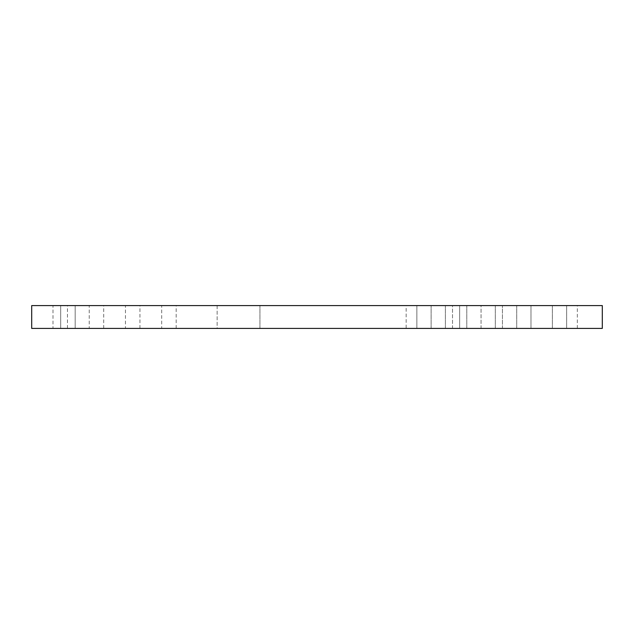 <?xml version="1.0" encoding="UTF-8"?>
<svg xmlns="http://www.w3.org/2000/svg" width="634" height="634" viewBox="0 0 634 634"><rect width="100%" height="100%" fill="white"/><g stroke="black" fill="none" stroke-linecap="round" stroke-linejoin="round"><path stroke-width="0.48" stroke-dasharray="3.17 2.38" d="M161.686 328.412L176.173 328.412L161.686 328.412L161.686 305.588L176.173 305.588L161.686 305.588M176.173 328.412L176.173 305.588M60.69 328.412L60.69 305.588L75.177 305.588L60.69 305.588L75.177 305.588L60.69 305.588L75.177 305.588L60.69 305.588L75.177 305.588L60.69 305.588L60.69 328.412L75.177 328.412L75.177 305.588L75.177 328.412L75.177 305.588L75.177 328.412L60.69 328.412L75.177 328.412L60.69 328.412L60.69 305.588L60.69 328.412L75.177 328.412L60.69 328.412M125.453 328.412L139.94 328.412L125.453 328.412L125.453 305.588L139.94 305.588L125.453 305.588M139.94 328.412L139.94 305.588M89.22 328.412L103.707 328.412L89.22 328.412L89.22 305.588L103.707 305.588L89.22 305.588M103.707 328.412L103.707 305.588M52.987 328.412L67.473 328.412L52.987 328.412L52.987 305.588L67.473 305.588L52.987 305.588M67.473 328.412L67.473 305.588M406.156 328.412L416.855 328.412L416.855 305.588L406.156 305.588L577.336 305.588L416.855 305.588L431.12 305.588L416.855 305.588L416.855 328.412L406.156 328.412L406.156 305.588M31.7 328.412L602.3 328.412L602.3 305.588L31.7 305.588L31.7 328.412M217.145 328.412L259.94 328.412L217.145 328.412L217.145 305.588L259.94 305.588L217.145 305.588L217.145 328.412M416.855 328.412L452.517 328.412L416.855 328.412L431.12 328.412L416.855 328.412L431.12 328.412L416.855 328.412L416.855 305.588L416.855 328.412M502.445 328.412L452.517 328.412L530.975 328.412L502.445 328.412L502.445 305.588L502.445 328.412M566.637 328.412L530.975 328.412L577.336 328.412L552.372 328.412L566.637 328.412L566.637 305.588L566.637 328.412M452.517 328.412L466.782 328.412L452.517 328.412L452.517 305.588L466.782 305.588L452.517 305.588L452.517 328.412M481.048 328.412L495.312 328.412L481.048 328.412L481.048 305.588L495.312 305.588L481.048 305.588L481.048 328.412M530.975 328.412L516.71 328.412L530.975 328.412L516.71 328.412L530.975 328.412L530.975 305.588L516.71 305.588L530.975 305.588L530.975 328.412M459.65 328.412L445.385 328.412L459.65 328.412L445.385 328.412L459.65 328.412L459.65 305.588L445.385 305.588L459.65 305.588L445.385 305.588L459.65 305.588L459.65 328.412M259.94 328.412L259.94 305.588L259.94 328.412M466.782 328.412L466.782 305.588L466.782 328.412M552.372 328.412L552.372 305.588L552.372 328.412M495.312 328.412L495.312 305.588L495.312 328.412M516.71 328.412L516.71 305.588L516.71 328.412M431.12 328.412L431.12 305.588L431.12 328.412M445.385 328.412L445.385 305.588L445.385 328.412M577.336 328.412L577.336 305.588"/><path stroke-width="0.95" d="M602.3 328.412L31.7 328.412L31.7 305.588L602.3 305.588L602.3 328.412"/></g></svg>
